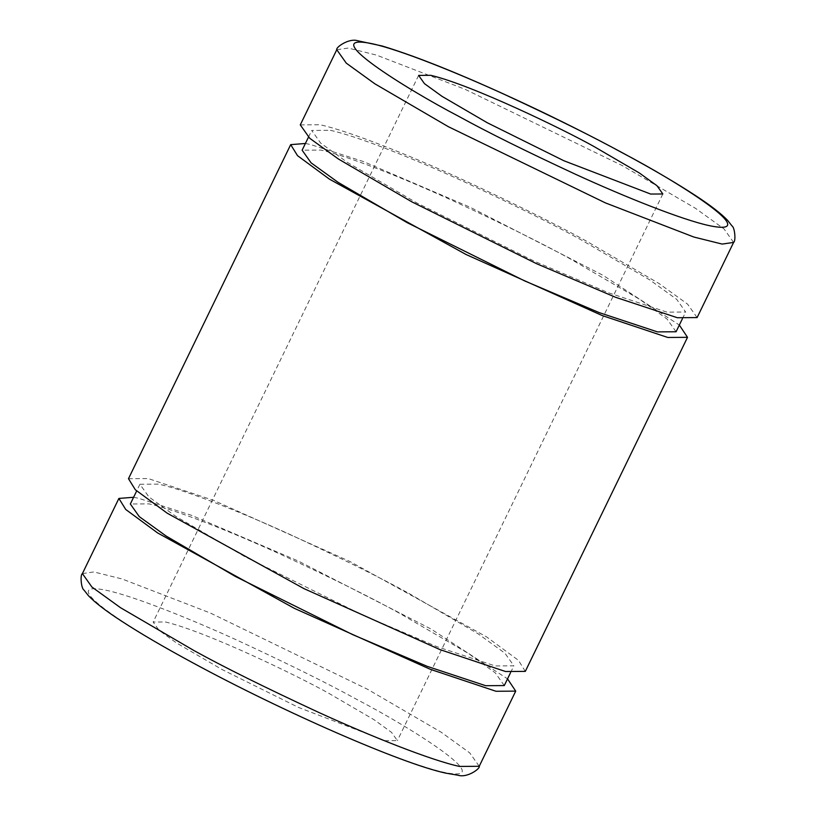 <?xml version="1.0" encoding="UTF-8"?>
<svg xmlns="http://www.w3.org/2000/svg" width="816" height="816" viewBox="0 0 816 816"><rect width="100%" height="100%" fill="white"/><g stroke="black" fill="none" stroke-linecap="round" stroke-linejoin="round"><path stroke-width="0.61" stroke-dasharray="4.08 3.06" d="M504.278 685.573L495.332 672.925L468.394 653.453L399.167 613.061C370.994 597.506 331.877 578.105 281.785 554.86C233.07 532.532 176.083 509.714 148.961 503.87L130.336 503.992M408.755 593.324L477.972 633.716L504.92 653.188L513.866 665.825L495.241 665.958L436.917 646.66L362.416 614.968L245.035 556.767L175.817 516.375L148.869 496.893L139.924 484.255L158.549 484.133C185.671 489.977 242.658 512.785 291.373 535.112C341.455 558.358 380.582 577.759 408.755 593.324M525.31 671.384L518.466 660.348L486.571 636.878L349.911 561.5L213.761 500.453L148.237 478.564L128.479 478.696M305.398 143.483L310.447 144.503L363.161 161.456L470.23 207.295L602.82 275.206L679.33 325.054M676.076 331.765L667.131 319.127L640.183 299.645L570.965 259.253C542.793 243.698 503.666 224.298 453.584 201.052C404.869 178.724 347.881 155.907 320.759 150.062L302.134 150.195M330.347 130.325C357.469 136.17 414.457 158.987 463.172 181.315C513.254 204.561 552.381 223.961 580.553 239.516L649.771 279.908L676.719 299.38L685.664 312.028L667.039 312.151L608.716 292.852L534.215 261.161L416.833 202.96L347.606 162.568L320.668 143.096L311.722 130.448L330.347 130.325M697.109 317.587L687.613 304.164L659.022 283.499L585.562 240.638C555.665 224.125 514.151 203.541 460.999 178.867C409.295 155.173 348.82 130.958 320.035 124.756L300.278 124.889M165.342 621.965C206.407 631.604 298.727 676.382 328.736 693.274L373.942 719.651L391.537 732.37L397.382 740.622L385.223 740.704L298.483 707.411L221.819 669.395L176.613 643.018L159.018 630.299L153.173 622.047L165.342 621.965M133.6 497.281L138.659 498.301L191.362 515.263L298.432 561.102L431.021 629.014L507.532 678.861M733.604 242.423L724.108 229L695.518 208.335L622.057 165.475L464.998 89.27L376.462 55.09L348.218 48.062L336.773 49.725M193.423 663.051C221.595 678.616 260.712 698.017 310.804 721.262C359.519 743.59 416.507 766.397 443.629 772.242C501.922 784.533 409.673 726.944 357.143 699.608C328.97 684.053 289.843 664.652 239.761 641.407C191.046 619.079 134.059 596.261 106.937 590.417C48.644 578.136 140.893 635.725 193.423 663.051M82.396 573.597L93.84 571.934L122.084 578.962L210.62 613.142L367.679 689.347L441.14 732.207L469.73 752.872L479.227 766.295M510.602 672.537L513.866 665.825M139.924 484.255L136.67 490.967M308.468 137.159L311.722 130.448M682.4 318.74L685.664 312.028M418.618 75.398L153.173 622.047M662.827 193.973L397.382 740.622"/><path stroke-width="1.22" d="M136.67 490.967L130.336 503.992L139.281 516.63L166.229 536.112L235.447 576.504L352.828 634.705L427.329 666.397L485.653 685.695L504.278 685.573L510.602 672.537M290.69 144.636L128.479 478.696L135.323 489.743L167.219 513.203L303.868 588.581L440.028 649.628L505.553 671.517L525.31 671.384L687.521 337.324L667.763 337.457L602.239 315.568L466.089 254.521L329.429 179.143L297.534 155.672L290.69 144.636L305.398 143.483M679.33 325.054L687.521 337.324M308.468 137.159L302.134 150.195L311.08 162.833L338.028 182.305L407.245 222.697L524.627 280.898L599.128 312.589L657.451 331.888L676.076 331.765L682.4 318.74M336.773 49.725L300.278 124.889L309.774 138.312L338.365 158.977L411.825 201.838L536.387 263.609L615.448 297.238L677.341 317.72L697.109 317.587L733.604 242.423C736.012 241.261 734.828 227.491 732.064 226.012L727.525 220.259C720.885 213.364 710.032 205.02 694.967 195.218C678.698 184.579 658.563 172.635 634.562 159.406C604.503 142.871 572.22 126.358 537.713 109.854C472.189 78.764 420.332 57.477 382.143 45.992L357.928 40.8C348.993 37.771 335.468 47.501 336.773 49.725L346.27 63.138L374.86 83.813L448.321 126.674L605.38 202.878L693.916 237.058L722.16 244.076L733.604 242.423M594.181 146.625C564.172 129.734 471.842 84.956 430.777 75.317L418.618 75.398L424.463 83.65L442.058 96.37L487.264 122.747L563.917 160.762L650.658 194.055L662.827 193.973L656.982 185.722L639.387 173.002L594.181 146.625M507.532 678.861L515.722 691.132L495.965 691.264L430.45 669.365L294.29 608.318L157.631 532.94L125.735 509.48L118.891 498.433L133.6 497.281M709.063 225.593C681.941 219.749 624.954 196.942 576.239 174.614C526.157 151.368 487.03 131.968 458.857 116.402C406.327 89.077 314.078 31.487 372.371 43.768C399.493 49.613 456.481 72.43 505.196 94.758C555.288 118.004 594.405 137.404 622.577 152.959C675.107 180.295 767.356 237.884 709.063 225.593M459.469 766.428C430.685 760.226 370.199 736.012 318.505 712.317C265.353 687.643 223.829 667.06 193.943 650.546L120.482 607.685L91.892 587.01L82.396 573.597C79.988 574.76 81.172 588.53 83.936 590.009L88.475 595.762C95.115 602.647 105.968 611 121.033 620.803C140.005 633.196 163.965 647.221 192.902 662.867C282.254 711.368 401.186 763.552 445.628 773.109L457.868 775.2C467.272 778.28 480.542 768.407 479.227 766.295L459.469 766.428M118.891 498.433L82.396 573.597M515.722 691.132L479.227 766.295"/></g></svg>
